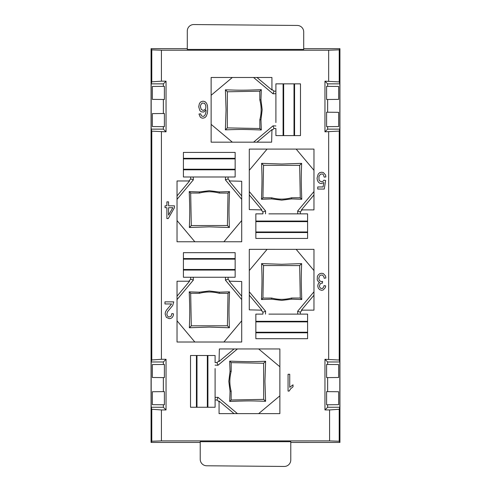 <?xml version="1.0" encoding="UTF-8"?>
<svg xmlns="http://www.w3.org/2000/svg" width="491" height="491" viewBox="0 0 491 491"><rect width="100%" height="100%" fill="white"/><g stroke="black" fill="none" stroke-linecap="round" stroke-linejoin="round"><path stroke-width="0.74" d="M268.915 314.117L307.593 314.117L307.593 321.31L255.848 321.31L255.848 314.117L262.918 314.117L262.918 312.208L261.194 310.152L249.287 309.852L249.293 249.342L313.97 249.348L313.964 310.146L302.069 310.146L300.332 312.215L300.332 314.117L297.767 314.117L297.656 311.239L313.97 291.777L313.97 270.566L296.165 249.348L313.97 270.566M255.848 314.117L255.848 338.692L307.593 338.692L255.848 338.692L255.848 332.794L307.593 332.794L307.593 338.692L307.593 314.117M255.848 332.229L307.593 332.229M255.848 321.875L307.593 321.875M268.915 213.861L307.593 213.861L307.593 221.06L255.848 221.06L255.848 213.861L262.918 213.861L262.918 211.959L261.194 209.903L249.287 209.602L249.293 149.092L313.97 149.092L313.964 209.89L302.069 209.89L300.332 211.959L300.332 213.861L297.767 213.861L297.656 210.983L313.97 191.527L313.97 170.309L296.165 149.092L313.97 170.309M255.848 221.625L307.593 221.625M255.848 231.973L307.593 231.973M255.848 213.861L255.848 238.442L307.593 238.442L255.848 238.442L255.848 232.538L307.593 232.538L307.593 238.442L307.593 213.861M228.082 178.902L225.406 179.878L225.516 176.999L228.082 176.999L183.407 176.999L183.407 169.8L235.152 169.8L235.152 176.999L228.082 176.999L228.082 178.902L229.806 180.958L241.713 181.259L241.707 241.768L177.03 241.768L177.036 180.97L188.931 180.97L190.668 178.902L190.668 176.999L193.233 176.999L193.344 179.878L177.03 199.334L177.03 195.94L189.569 180.97L177.036 180.97M183.407 169.235L235.152 169.235M183.407 158.888L235.152 158.888M183.407 158.323L235.152 158.323L235.152 152.419L183.407 152.419L183.407 158.323M275.899 122.535L275.899 83.857L283.092 83.857L283.092 135.602L275.899 135.602L275.899 128.532L273.996 128.532L271.934 130.256L271.64 142.163L211.13 142.163L211.13 77.48L256.959 77.486L271.928 90.019L271.928 77.486L211.13 77.48M275.899 135.602L300.48 135.602L300.48 83.857L300.48 135.602L294.575 135.602L294.575 83.857L300.48 83.857L275.899 83.857M294.011 135.602L294.011 83.857M283.663 135.602L283.663 83.857M228.082 279.152L225.406 280.128L225.516 277.249L228.082 277.249L183.407 277.249L183.407 270.056L235.152 270.056L235.152 277.249L228.082 277.249L228.082 279.152L229.806 281.214L241.713 281.509L241.707 342.018L177.03 342.018L177.036 281.22L188.931 281.22L190.668 279.152L190.698 277.249M183.407 269.485L235.152 269.485M183.407 259.138L235.152 259.138M183.407 258.573L235.152 258.573L235.152 252.669L183.407 252.669L183.407 258.573M215.101 368.569L215.101 407.254L207.908 407.254L207.908 355.509L215.101 355.509L215.101 362.585L217.004 362.585L219.066 360.854L219.36 348.948L279.87 348.954L279.87 413.631L219.072 413.631L219.072 401.73L217.004 399.993L215.101 399.993L215.101 397.428L217.979 397.317L237.441 413.631L234.041 413.631L219.072 401.092L219.072 413.631M207.337 407.254L207.337 355.509M196.989 407.254L196.989 355.509M196.425 407.254L196.425 355.509L190.52 355.509L190.52 407.254L196.425 407.254M206.637 465.775L284.252 466.45A6.469 6.469 4.7 0 0 290.776 459.981L290.776 441.697L200.224 441.697L200.224 459.306A6.469 6.469 4.7 0 0 206.637 465.775M327.644 364.469L327.644 361.977L339.815 361.977L339.815 407.254L339.213 409.267L339.213 441.237L339.932 442.434L290.776 442.446M339.213 441.237L329.584 440.9L329.584 409.942L324.956 409.942L327.644 407.254L327.644 404.762M200.224 442.44L151.068 442.434L151.787 441.237L161.416 440.9L329.584 440.9M303.708 48.677L339.932 48.677L339.232 49.843L328.663 50.211L161.416 50.211L161.416 81.175L166.044 81.175L163.356 83.857L163.356 86.348M327.644 86.348L327.632 83.851L327.632 86.348M327.632 99.477L327.632 112.224M327.632 126.641L327.632 129.145L324.956 131.821L339.232 131.079L339.815 129.133L327.632 129.145M339.815 361.977L339.232 360.032L324.956 359.289L327.632 361.965L327.632 364.469M327.632 377.597L327.632 391.634M327.632 404.762L327.632 407.266M327.644 129.133L327.644 126.641M327.644 112.224L327.644 99.477M327.644 391.634L327.644 377.597M339.932 442.434L339.932 48.677M327.632 83.851L324.956 81.175L339.232 81.911L339.232 49.843M339.232 81.911L339.815 83.857L339.815 129.133M339.232 360.032L339.232 131.079M339.213 409.267L329.584 409.942M328.663 81.175L328.663 50.211M161.416 131.821L161.416 359.289L151.787 359.964L151.787 131.146L166.044 131.821L166.044 81.175M163.356 404.762L163.356 407.254L166.044 409.942L166.044 359.289L161.416 359.289M166.044 409.942L161.416 409.942L161.416 440.9M324.956 359.289L324.956 409.942M328.663 359.289L328.663 131.821M324.956 81.175L324.956 131.821M235.152 176.999L235.152 152.419L183.407 152.419L183.407 176.999M271.928 89.38L273.996 91.117L275.899 91.154M235.152 277.249L235.152 252.669L183.407 252.669L183.407 277.249M215.101 355.509L190.52 355.509L190.52 407.254L215.101 407.254M166.885 218.569L168.229 218.569L174.446 207.705L174.446 205.827L168.566 205.827L168.566 201.856L166.885 201.856L166.885 205.827L165.037 205.827L165.037 207.705L166.885 207.705L166.885 218.569M318.984 179.54L318.984 176.195L320.58 174.109L322.599 174.004L323.354 174.63L324.195 177.134L325.871 176.926L325.539 174.943L323.354 172.544L321.673 172.231L319.659 172.648L318.15 174.213L317.057 178.184L317.389 180.271L318.315 182.044L319.659 183.192L321.255 183.616L323.772 182.566L323.103 186.954L317.726 186.954L317.726 189.047L324.275 189.047L325.619 180.479L323.943 180.166L323.017 181.314L321.593 181.836L319.494 180.792L318.984 179.54M318.567 281.944L319.659 282.466L318.229 283.823L317.726 285.909L318.229 288.002L319.659 289.672L321.673 290.298L323.188 289.985L325.288 287.689L325.705 285.909L324.023 285.596L323.772 286.848L322.599 288.42L320.832 288.42L319.573 286.953L319.408 285.909L320.249 283.823L321.169 283.197L322.427 283.197L322.599 281.423L321.421 281.631L319.494 280.686L318.733 278.391L319.573 275.887L320.5 275.15L322.513 275.046L323.857 276.721L324.195 278.287L325.871 277.974L325.539 275.991L323.354 273.585L321.673 273.272L319.911 273.585L318.401 274.733L317.389 276.304L317.223 279.852L318.567 281.944M202.083 116.214L201.322 115.588L200.653 113.814L198.972 114.022L200.236 117.048L201.408 117.883L202.838 118.196L204.851 117.674L206.281 116.214L207.374 113.292L207.705 109.217L207.454 105.455L206.447 103.055L204.937 101.594L203.004 101.171L200.905 101.803L200.064 102.637L199.309 103.889L198.72 106.811L199.898 110.678L201.242 111.825L203.759 112.034L206.03 109.947L205.944 112.138L205.103 114.962L203.759 116.318L202.083 116.214M293.017 386.804L293.017 384.815L289.739 387.325L289.739 374.265L288.057 374.265L288.057 391.082L289.15 391.082L290.666 388.786L293.017 386.804M167.572 311.681L172.691 305.519L173.783 301.861L164.97 301.861L164.97 303.954L171.605 303.954L166.566 310.011L165.473 311.994L165.136 313.976L166.314 317.321L169.248 318.677L171.015 318.364L172.273 317.425L173.2 315.86L173.532 313.872L171.856 313.559L171.181 316.069L169.334 317.008L168.413 316.799L167.572 316.173L166.817 314.185L167.572 311.681M161.416 409.942L151.787 409.267L151.185 407.254L151.185 361.977L151.787 359.964M151.787 441.237L151.787 409.267M187.292 48.664L151.068 48.677L151.068 442.434M163.356 83.857L151.185 83.857L151.185 129.133L151.787 131.146M151.185 83.857L151.787 81.844L151.787 49.873L161.416 50.211M151.068 48.677L151.787 49.873M163.356 99.477L163.356 113.513M163.356 126.641L163.368 129.145L163.368 126.641M163.356 364.469L163.356 361.977L166.044 359.289M163.356 377.597L163.356 391.634M163.368 113.513L163.368 99.477M163.368 86.348L163.368 83.851M163.368 407.266L163.368 404.762M163.368 391.634L163.368 377.597M163.368 364.469L163.368 361.965M303.708 49.413L187.292 49.413L187.292 31.019A6.469 6.469 4.7 0 1 193.816 24.55L297.3 25.452A6.469 6.469 4.7 0 1 303.708 31.921L303.708 49.413M326.601 112.212L326.601 126.653L338.637 126.549L338.637 112.316L326.601 112.212M326.601 86.342L326.601 99.489L338.637 99.385L338.637 86.447L326.601 86.342M326.601 377.61L338.637 377.499L338.637 364.567L326.601 364.463L326.601 377.61L327.583 377.597M326.601 391.628L326.601 404.774L338.637 404.664L338.637 391.732L326.601 391.628M327.644 83.857L339.815 83.857M327.644 407.254L339.815 407.254M151.787 81.844L161.416 81.175M166.044 131.821L163.368 129.145M164.387 113.507L164.387 126.653L152.363 126.549L152.363 113.611L164.387 113.507M164.387 86.342L164.387 99.489L152.363 99.385L152.363 86.447L164.387 86.342M151.185 129.133L163.356 129.133M163.356 361.977L151.185 361.977M164.387 364.463L164.387 377.604L152.363 377.499L152.363 364.567L164.387 364.463M164.387 391.628L164.387 404.774L152.363 404.664L152.363 391.732L164.387 391.628M163.356 407.254L151.185 407.254M262.918 312.208L265.594 311.239L249.287 291.789M249.287 309.852L261.844 310.171L249.287 295.171M302.069 310.146L301.431 310.146L313.97 295.177L313.97 291.777M297.656 311.239L300.332 312.215M265.484 314.117L265.594 311.239M249.287 209.602L261.844 209.915L249.287 194.921M262.918 211.959L265.594 210.983L249.287 191.539M302.069 209.89L301.431 209.89L313.97 194.921L313.97 191.527M297.656 210.983L300.332 211.959M265.484 213.861L265.594 210.983M193.344 179.878L190.668 178.902M229.61 180.952L229.156 180.946L241.713 195.94M225.406 179.878L241.713 199.321M177.03 220.551L194.835 241.768L177.03 220.551L177.03 199.334M275.899 102.944L275.899 93.689L273.021 93.793L253.559 77.486M273.021 93.793L273.996 91.117M275.899 125.966L273.021 125.856L253.577 142.163M273.996 128.532L273.021 125.856M271.934 130.256L271.953 129.606L256.953 142.163M202.421 277.249L193.251 277.249L193.344 280.128L177.03 299.59L177.03 296.19L189.569 281.22L177.036 281.22M193.344 280.128L190.668 279.152M225.406 280.128L241.713 299.571M229.61 281.208L229.156 281.196L241.713 296.196M177.03 320.801L194.835 342.018L177.03 320.801L177.03 299.59M217.979 397.317L217.004 399.993M215.101 365.144L217.979 365.255L237.423 348.954M217.004 362.585L217.979 365.255M219.066 360.854L219.047 361.505L234.047 348.948M258.653 413.631L279.87 395.832L258.653 413.631L237.441 413.631M255.909 262.673L259.911 257.904M271.603 299.179L281.73 300.4L291.648 299.172L301.775 299.528C301.075 280.152 301.13 278.765 301.646 263.612L281.717 264.281L261.599 263.593C262.114 278.728 262.163 280.238 261.47 299.541L262.937 298.074L271.75 298.062L271.603 299.179L261.47 299.541M249.287 270.559L267.092 249.342M297.761 314.117L288.512 314.117M271.603 198.923L281.73 200.15L291.648 198.916L301.775 199.278C301.075 179.902 301.13 178.515 301.646 163.356L281.717 164.025L261.599 163.343C262.114 178.479 262.163 179.988 261.47 199.285L262.937 197.824L271.75 197.812L271.603 198.923L261.47 199.285M261.341 155.948L257.063 161.042M249.287 170.309L267.092 149.092M297.761 213.861L288.512 213.861M209.27 190.711L199.352 191.944L189.225 191.582C189.925 210.946 189.87 212.345 189.354 227.505L209.283 226.836L229.401 227.517C228.886 212.382 228.837 210.86 229.53 191.576L219.397 191.938L209.27 190.711M193.251 176.999L202.421 176.999M235.091 228.438L231.089 233.207M222.092 176.999L225.504 176.999M241.713 220.551L223.908 241.768M260.96 119.847L262.182 109.72L260.954 99.802L261.31 89.675C241.94 90.375 240.553 90.319 225.394 89.804L226.063 109.732L225.375 129.851C240.51 129.342 242.026 129.286 261.322 129.98L259.856 128.513L259.843 119.7L260.96 119.847L261.322 129.98M232.347 77.48L211.13 95.285L232.347 77.48M224.455 135.541L219.692 131.545M232.341 142.163L211.13 124.358M209.27 290.967L199.352 292.194L189.225 291.838C189.925 311.196 189.87 312.595 189.354 327.755L209.283 327.086L229.401 327.773C228.886 312.632 228.837 311.116 229.53 291.826L219.397 292.188L209.27 290.967M222.092 277.249L225.504 277.249M235.091 328.694L231.089 333.457M241.713 320.807L223.908 342.018M215.101 397.409L215.101 388.252M228.818 381.39L230.046 391.315L229.69 401.435C249.054 400.742 250.447 400.791 265.606 401.307L264.937 381.384L265.625 361.259C250.49 361.775 248.968 361.824 229.678 361.13L230.04 371.264L228.818 381.39M266.545 355.57L271.308 359.572M258.659 348.954L279.87 366.752M261.599 263.593L263.55 265.545L299.663 265.588L300.271 298.031L291.501 298.037C284.921 299.792 278.336 299.798 271.75 298.062M291.501 298.037L291.648 299.172M263.55 265.545L262.937 298.074M301.646 263.612L299.663 265.588M301.775 299.528L300.271 298.031M301.775 199.278L300.271 197.775L291.501 197.787C284.921 199.542 278.336 199.549 271.75 197.812M291.501 197.787L291.648 198.916M262.937 197.824L263.55 165.295L261.599 163.343M263.55 165.295L299.663 165.338L300.271 197.775M301.646 163.356L299.663 165.338M189.354 227.505L191.294 225.565L227.407 225.522L229.401 227.517M191.294 225.565L190.68 193.037L189.225 191.582M227.407 225.522L228.014 193.086L219.25 193.073C212.664 191.318 206.085 191.312 199.493 193.049L190.68 193.037M199.493 193.049L199.352 191.944M219.25 193.073L219.397 191.938M228.014 193.086L229.53 191.576M225.394 89.804L227.37 91.786L259.813 91.179L259.825 99.949L260.954 99.802M261.31 89.675L259.813 91.179M259.825 99.949C261.574 106.529 261.586 113.114 259.843 119.7M227.37 91.786L227.327 127.899L225.375 129.851M227.327 127.899L259.856 128.513M189.354 327.755L191.294 325.821L227.407 325.779L229.401 327.773M191.294 325.821L190.68 293.293L189.225 291.838M227.407 325.779L228.014 293.336L219.25 293.33C212.664 291.574 206.085 291.562 199.493 293.299L190.68 293.293M199.493 293.299L199.352 292.194M219.25 293.33L219.397 292.188M228.014 293.336L229.53 291.826M265.606 401.307L263.673 399.373L263.63 363.254L265.625 361.259M263.673 399.373L231.144 399.981L229.69 401.435M263.63 363.254L231.187 362.646L231.181 371.417C229.426 377.996 229.414 384.582 231.151 391.167L231.144 399.981M231.151 391.167L230.046 391.315M231.181 371.417L230.04 371.264M231.187 362.646L229.678 361.13M168.566 207.705L172.85 207.705L168.566 215.119L168.566 207.705M205.858 105.768L205.778 108.173L205.189 109.425L203.17 110.469L201.242 109.425L200.402 106.707L200.653 105.037L202.083 103.055L204.6 103.263L205.858 105.768"/></g></svg>
